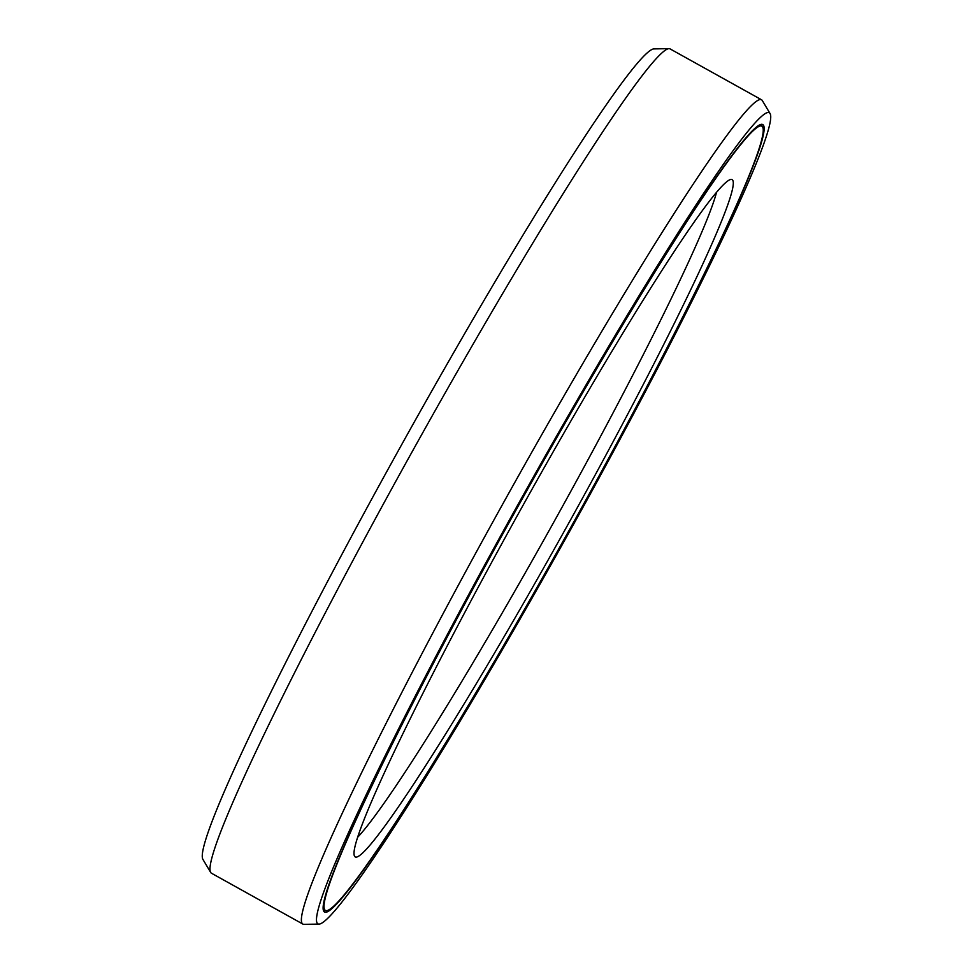 <?xml version="1.0" encoding="UTF-8"?>
<svg xmlns="http://www.w3.org/2000/svg" width="973" height="973" viewBox="0 0 973 973"><rect width="100%" height="100%" fill="white"/><g stroke="black" fill="none" stroke-linecap="round" stroke-linejoin="round"><path stroke-width="1.46" d="M761.786 126.149A448.735 28.132 119.1 0 1 573.936 521.674A448.735 28.132 119.1 0 1 327.062 910.594A448.735 28.132 -60.9 0 1 325.481 910.424A448.735 28.132 -60.9 0 1 513.33 514.899A448.735 28.132 -60.9 0 1 760.205 125.967A448.735 28.132 119.1 0 1 761.786 126.149L759.779 125.031A448.735 28.132 119.1 0 0 759.536 124.921L759.779 125.031M356.617 857.079A387.509 24.301 -60.9 0 1 354.598 856.276A387.509 24.301 -60.9 0 1 520.871 509.207A387.509 24.301 -60.9 0 1 730.65 179.494A387.509 24.301 119.1 0 1 731.137 179.446A387.509 24.301 119.1 0 1 573.206 515.07A387.509 24.301 119.1 0 1 356.617 857.079M357.736 837.181A379.957 23.826 119.1 0 0 553.029 523.51A379.957 23.826 119.1 0 0 716.578 192.18M319.071 924.095A464.097 29.105 -60.9 0 0 319.655 924.034A464.097 29.105 119.1 0 0 570.883 529.154A464.097 29.105 119.1 0 0 770.032 113.5A464.097 29.105 119.1 0 0 767.612 112.54A464.097 29.105 -60.9 0 0 508.222 522.136A464.097 29.105 -60.9 0 0 319.071 924.095L303.99 924.35A471.662 29.579 -60.9 0 1 302.907 924.095A471.662 29.579 -60.9 0 1 500.353 508.368A471.662 29.579 -60.9 0 1 759.84 99.574A471.662 29.579 119.1 0 1 761.506 99.757L670.093 48.905A471.662 29.579 119.1 0 0 669.01 48.65A471.662 29.579 119.1 0 0 668.427 48.711A471.662 29.579 -60.9 0 0 413.099 450.025A471.662 29.579 -60.9 0 0 210.703 872.453A471.662 29.579 -60.9 0 0 211.494 873.243L302.907 924.095M326.174 912.224A450.584 28.253 -60.9 0 1 324.568 912.042A450.584 28.253 -60.9 0 1 513.209 514.887A450.584 28.253 -60.9 0 1 761.093 124.349A450.584 28.253 119.1 0 1 762.698 124.532A450.584 28.253 119.1 0 1 574.058 521.686A450.584 28.253 119.1 0 1 326.174 912.224M210.703 872.453L202.968 859.5A464.097 29.105 -60.9 0 1 402.117 443.846A464.097 29.105 -60.9 0 1 653.345 48.966A464.097 29.105 119.1 0 1 653.929 48.905L669.01 48.65M770.032 113.5L762.297 100.547A471.662 29.579 119.1 0 0 761.506 99.757M323.462 909.305A448.735 28.132 -60.9 0 1 323.231 909.147L325.481 910.424M325.724 910.533A450.584 28.253 119.1 0 1 324.167 911.105A450.584 28.253 -60.9 0 1 323.754 911.154M762.017 126.308A450.584 28.253 119.1 0 0 761.506 124.301"/></g></svg>
